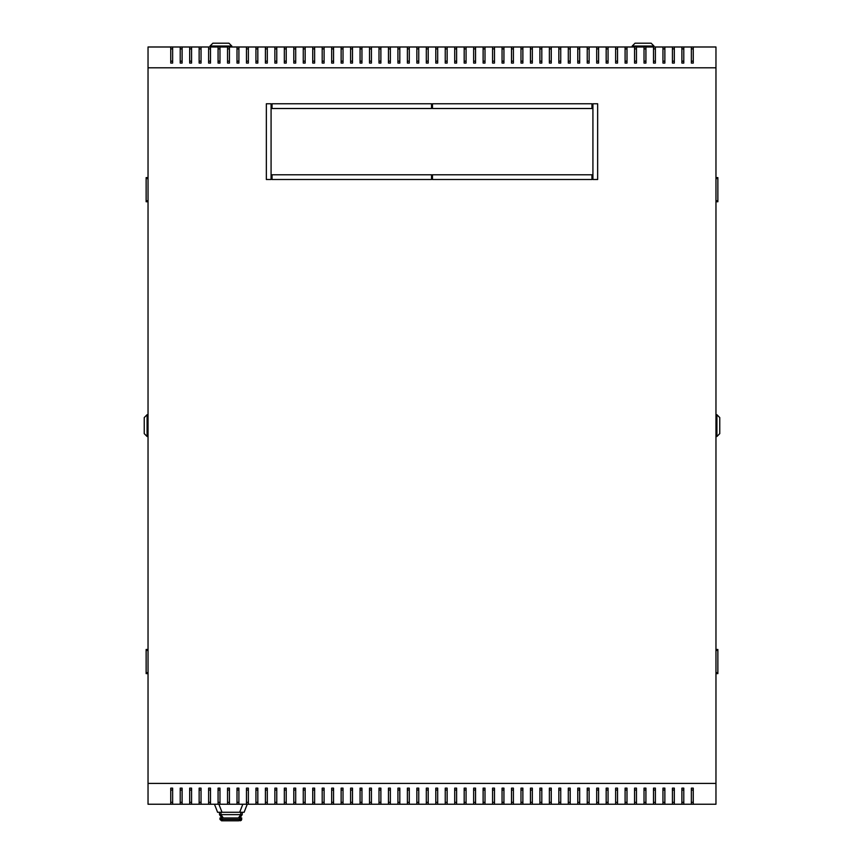 <?xml version="1.0" encoding="UTF-8"?>
<svg xmlns="http://www.w3.org/2000/svg" width="864" height="864" viewBox="0 0 864 864"><rect width="100%" height="100%" fill="white"/><g stroke="black" fill="none" stroke-linecap="round" stroke-linejoin="round"><path stroke-width="1.3" d="M170.748 790.042L172.638 790.042L170.748 790.042M180.22 790.042L182.11 790.042L180.22 790.042M189.68 790.042L191.57 790.042L189.68 790.042M199.141 790.042L201.042 790.042L199.141 790.042M208.613 790.042L210.503 790.042L208.613 790.042M218.074 790.042L219.974 790.042L218.074 790.042M227.545 790.042L229.435 790.042L227.545 790.042M237.006 790.042L238.907 790.042L237.006 790.042M246.478 790.042L248.368 790.042L246.478 790.042M255.938 790.042L257.828 790.042L255.938 790.042M265.41 790.042L267.3 790.042L265.41 790.042M274.871 790.042L276.761 790.042L274.871 790.042M284.332 790.042L286.232 790.042L284.332 790.042M293.803 790.042L295.693 790.042L293.803 790.042M303.264 790.042L305.165 790.042L303.264 790.042M312.736 790.042L314.626 790.042L312.736 790.042M322.196 790.042L324.097 790.042L322.196 790.042M331.668 790.042L333.558 790.042L331.668 790.042M341.129 790.042L343.019 790.042L341.129 790.042M350.6 790.042L352.49 790.042L350.6 790.042M360.061 790.042L361.951 790.042L360.061 790.042M369.522 790.042L371.423 790.042L369.522 790.042M378.994 790.042L380.884 790.042L378.994 790.042M388.454 790.042L390.355 790.042L388.454 790.042M397.926 790.042L399.816 790.042L397.926 790.042M407.387 790.042L409.288 790.042L407.387 790.042M416.858 790.042L418.748 790.042L416.858 790.042M426.319 790.042L428.209 790.042L426.319 790.042M435.791 790.042L437.681 790.042L435.791 790.042M445.252 790.042L447.142 790.042L445.252 790.042M454.712 790.042L456.613 790.042L454.712 790.042M464.184 790.042L466.074 790.042L464.184 790.042M473.645 790.042L475.546 790.042L473.645 790.042M483.116 790.042L485.006 790.042L483.116 790.042M492.577 790.042L494.478 790.042L492.577 790.042M502.049 790.042L503.939 790.042L502.049 790.042M511.51 790.042L513.4 790.042L511.51 790.042M520.981 790.042L522.871 790.042L520.981 790.042M530.442 790.042L532.332 790.042L530.442 790.042M539.903 790.042L541.804 790.042L539.903 790.042M549.374 790.042L551.264 790.042L549.374 790.042M558.835 790.042L560.736 790.042L558.835 790.042M568.307 790.042L570.197 790.042L568.307 790.042M577.768 790.042L579.668 790.042L577.768 790.042M587.239 790.042L589.129 790.042L587.239 790.042M596.7 790.042L598.59 790.042L596.7 790.042M606.172 790.042L608.062 790.042L606.172 790.042M615.632 790.042L617.522 790.042L615.632 790.042M625.093 790.042L626.994 790.042L625.093 790.042M634.565 790.042L636.455 790.042L634.565 790.042M644.026 790.042L645.926 790.042L644.026 790.042M653.497 790.042L655.387 790.042L653.497 790.042M662.958 790.042L664.859 790.042L662.958 790.042M672.43 790.042L674.32 790.042L672.43 790.042M681.89 790.042L683.78 790.042L681.89 790.042M691.362 790.042L693.252 790.042L691.362 790.042M693.252 61.182L691.362 61.182L693.252 61.182M683.78 61.182L681.89 61.182L683.78 61.182M674.32 61.182L672.43 61.182L674.32 61.182M664.859 61.182L662.958 61.182L664.859 61.182M655.387 61.182L653.497 61.182L655.387 61.182M645.926 61.182L644.026 61.182L645.926 61.182M636.455 61.182L634.565 61.182L636.455 61.182M626.994 61.182L625.093 61.182L626.994 61.182M617.522 61.182L615.632 61.182L617.522 61.182M608.062 61.182L606.172 61.182L608.062 61.182M598.59 61.182L596.7 61.182L598.59 61.182M589.129 61.182L587.239 61.182L589.129 61.182M579.668 61.182L577.768 61.182L579.668 61.182M570.197 61.182L568.307 61.182L570.197 61.182M560.736 61.182L558.835 61.182L560.736 61.182M551.264 61.182L549.374 61.182L551.264 61.182M541.804 61.182L539.903 61.182L541.804 61.182M532.332 61.182L530.442 61.182L532.332 61.182M522.871 61.182L520.981 61.182L522.871 61.182M513.4 61.182L511.51 61.182L513.4 61.182M503.939 61.182L502.049 61.182L503.939 61.182M494.478 61.182L492.577 61.182L494.478 61.182M485.006 61.182L483.116 61.182L485.006 61.182M475.546 61.182L473.645 61.182L475.546 61.182M466.074 61.182L464.184 61.182L466.074 61.182M456.613 61.182L454.712 61.182L456.613 61.182M447.142 61.182L445.252 61.182L447.142 61.182M437.681 61.182L435.791 61.182L437.681 61.182M428.209 61.182L426.319 61.182L428.209 61.182M418.748 61.182L416.858 61.182L418.748 61.182M409.288 61.182L407.387 61.182L409.288 61.182M399.816 61.182L397.926 61.182L399.816 61.182M390.355 61.182L388.454 61.182L390.355 61.182M380.884 61.182L378.994 61.182L380.884 61.182M371.423 61.182L369.522 61.182L371.423 61.182M361.951 61.182L360.061 61.182L361.951 61.182M352.49 61.182L350.6 61.182L352.49 61.182M343.019 61.182L341.129 61.182L343.019 61.182M333.558 61.182L331.668 61.182L333.558 61.182M324.097 61.182L322.196 61.182L324.097 61.182M314.626 61.182L312.736 61.182L314.626 61.182M305.165 61.182L303.264 61.182L305.165 61.182M295.693 61.182L293.803 61.182L295.693 61.182M286.232 61.182L284.332 61.182L286.232 61.182M276.761 61.182L274.871 61.182L276.761 61.182M267.3 61.182L265.41 61.182L267.3 61.182M257.828 61.182L255.938 61.182L257.828 61.182M248.368 61.182L246.478 61.182L248.368 61.182M238.907 61.182L237.006 61.182L238.907 61.182M229.435 61.182L227.545 61.182L229.435 61.182M219.974 61.182L218.074 61.182L219.974 61.182M210.503 61.182L208.613 61.182L210.503 61.182M201.042 61.182L199.141 61.182L201.042 61.182M191.57 61.182L189.68 61.182L191.57 61.182M182.11 61.182L180.22 61.182L182.11 61.182M172.638 61.182L170.748 61.182L172.638 61.182M272.03 108.508L272.03 103.777L431.525 103.777L431.525 108.508L272.03 108.508L431.525 108.508L431.525 103.777L272.03 103.777L272.03 108.508M266.35 103.777L271.08 103.777L271.08 179.507L266.35 179.507L266.35 103.777L266.35 179.507L271.08 179.507L271.08 103.777L266.35 103.777M591.97 103.777L591.97 108.508L432.475 108.508L432.475 103.777L591.97 103.777L432.475 103.777L432.475 108.508L591.97 108.508L591.97 103.777M272.03 179.507L272.03 174.776L431.525 174.776L431.525 179.507L272.03 179.507L431.525 179.507L431.525 174.776L272.03 174.776L272.03 179.507M432.475 179.507L432.475 174.776L591.97 174.776L591.97 179.507L432.475 179.507L591.97 179.507L591.97 174.776L432.475 174.776L432.475 179.507M592.92 103.777L597.65 103.777L597.65 179.507L592.92 179.507L592.92 103.777L592.92 179.507L597.65 179.507L597.65 103.777L592.92 103.777M715.964 783.41L715.964 804.233L428.209 804.233L428.209 788.141L426.319 788.141L426.319 804.233L418.748 804.233L418.748 788.141L416.858 788.141L416.858 804.233L409.288 804.233L409.288 788.141L407.387 788.141L407.387 804.233L399.816 804.233L399.816 788.141L397.926 788.141L397.926 804.233L390.355 804.233L390.355 788.141L388.454 788.141L388.454 804.233L380.884 804.233L380.884 788.141L378.994 788.141L378.994 804.233L371.423 804.233L371.423 788.141L369.522 788.141L369.522 804.233L361.951 804.233L361.951 788.141L360.061 788.141L360.061 804.233L352.49 804.233L352.49 788.141L350.6 788.141L350.6 804.233L343.019 804.233L343.019 788.141L341.129 788.141L341.129 804.233L333.558 804.233L333.558 788.141L331.668 788.141L331.668 804.233L324.097 804.233L324.097 788.141L322.196 788.141L322.196 804.233L314.626 804.233L314.626 788.141L312.736 788.141L312.736 804.233L305.165 804.233L305.165 788.141L303.264 788.141L303.264 804.233L295.693 804.233L295.693 788.141L293.803 788.141L293.803 804.233L286.232 804.233L286.232 788.141L284.332 788.141L284.332 804.233L276.761 804.233L276.761 788.141L274.871 788.141L274.871 804.233L267.3 804.233L267.3 788.141L265.41 788.141L265.41 804.233L257.828 804.233L257.828 788.141L255.938 788.141L255.938 804.233L248.368 804.233L248.368 788.141L246.478 788.141L246.478 804.233L238.907 804.233L238.907 788.141L237.006 788.141L237.006 804.233L229.435 804.233L229.435 788.141L227.545 788.141L227.545 804.233L219.974 804.233L219.974 788.141L218.074 788.141L218.074 804.233L210.503 804.233L210.503 788.141L208.613 788.141L208.613 804.233L201.042 804.233L201.042 788.141L199.141 788.141L199.141 804.233L191.57 804.233L191.57 788.141L189.68 788.141L189.68 804.233L182.11 804.233L182.11 788.141L180.22 788.141L180.22 804.233L172.638 804.233L172.638 788.141L170.748 788.141L170.748 804.233L148.036 804.233L148.036 783.41L715.964 783.41L715.964 46.991L426.319 46.991L426.319 63.083L428.209 63.083L428.209 46.991M715.964 67.813L148.036 67.813L148.036 46.991L426.319 46.991M426.319 804.233L428.209 804.233M416.858 804.233L418.748 804.233M407.387 804.233L409.288 804.233M397.926 804.233L399.816 804.233M388.454 804.233L390.355 804.233M378.994 804.233L380.884 804.233M369.522 804.233L371.423 804.233M360.061 804.233L361.951 804.233M350.6 804.233L352.49 804.233M341.129 804.233L343.019 804.233M331.668 804.233L333.558 804.233M322.196 804.233L324.097 804.233M312.736 804.233L314.626 804.233M303.264 804.233L305.165 804.233M293.803 804.233L295.693 804.233M284.332 804.233L286.232 804.233M274.871 804.233L276.761 804.233M265.41 804.233L267.3 804.233M255.938 804.233L257.828 804.233M246.478 804.233L248.368 804.233M237.006 804.233L238.907 804.233M227.545 804.233L229.435 804.233M218.074 804.233L219.974 804.233M208.613 804.233L210.503 804.233M199.141 804.233L201.042 804.233M189.68 804.233L191.57 804.233M180.22 804.233L182.11 804.233M170.748 804.233L172.638 804.233M691.362 804.233L691.362 788.141L693.252 788.141L693.252 804.233M435.791 804.233L435.791 788.141L437.681 788.141L437.681 804.233M445.252 804.233L445.252 788.141L447.142 788.141L447.142 804.233M454.712 804.233L454.712 788.141L456.613 788.141L456.613 804.233M464.184 804.233L464.184 788.141L466.074 788.141L466.074 804.233M473.645 804.233L473.645 788.141L475.546 788.141L475.546 804.233M483.116 804.233L483.116 788.141L485.006 788.141L485.006 804.233M492.577 804.233L492.577 788.141L494.478 788.141L494.478 804.233M502.049 804.233L502.049 788.141L503.939 788.141L503.939 804.233M511.51 804.233L511.51 788.141L513.4 788.141L513.4 804.233M520.981 804.233L520.981 788.141L522.871 788.141L522.871 804.233M530.442 804.233L530.442 788.141L532.332 788.141L532.332 804.233M539.903 804.233L539.903 788.141L541.804 788.141L541.804 804.233M549.374 804.233L549.374 788.141L551.264 788.141L551.264 804.233M558.835 804.233L558.835 788.141L560.736 788.141L560.736 804.233M568.307 804.233L568.307 788.141L570.197 788.141L570.197 804.233M577.768 804.233L577.768 788.141L579.668 788.141L579.668 804.233M587.239 804.233L587.239 788.141L589.129 788.141L589.129 804.233M596.7 804.233L596.7 788.141L598.59 788.141L598.59 804.233M606.172 804.233L606.172 788.141L608.062 788.141L608.062 804.233M615.632 804.233L615.632 788.141L617.522 788.141L617.522 804.233M625.093 804.233L625.093 788.141L626.994 788.141L626.994 804.233M634.565 804.233L634.565 788.141L636.455 788.141L636.455 804.233M644.026 804.233L644.026 788.141L645.926 788.141L645.926 804.233M653.497 804.233L653.497 788.141L655.387 788.141L655.387 804.233M662.958 804.233L662.958 788.141L664.859 788.141L664.859 804.233M672.43 804.233L672.43 788.141L674.32 788.141L674.32 804.233M681.89 804.233L681.89 788.141L683.78 788.141L683.78 804.233M693.252 46.991L693.252 63.083L691.362 63.083L691.362 46.991M683.78 46.991L683.78 63.083L681.89 63.083L681.89 46.991M674.32 46.991L674.32 63.083L672.43 63.083L672.43 46.991M664.859 46.991L664.859 63.083L662.958 63.083L662.958 46.991M655.387 46.991L655.387 63.083L653.497 63.083L653.497 46.991M645.926 46.991L645.926 63.083L644.026 63.083L644.026 46.991M636.455 46.991L636.455 63.083L634.565 63.083L634.565 46.991M626.994 46.991L626.994 63.083L625.093 63.083L625.093 46.991M617.522 46.991L617.522 63.083L615.632 63.083L615.632 46.991M608.062 46.991L608.062 63.083L606.172 63.083L606.172 46.991M598.59 46.991L598.59 63.083L596.7 63.083L596.7 46.991M589.129 46.991L589.129 63.083L587.239 63.083L587.239 46.991M579.668 46.991L579.668 63.083L577.768 63.083L577.768 46.991M570.197 46.991L570.197 63.083L568.307 63.083L568.307 46.991M560.736 46.991L560.736 63.083L558.835 63.083L558.835 46.991M551.264 46.991L551.264 63.083L549.374 63.083L549.374 46.991M541.804 46.991L541.804 63.083L539.903 63.083L539.903 46.991M532.332 46.991L532.332 63.083L530.442 63.083L530.442 46.991M522.871 46.991L522.871 63.083L520.981 63.083L520.981 46.991M513.4 46.991L513.4 63.083L511.51 63.083L511.51 46.991M503.939 46.991L503.939 63.083L502.049 63.083L502.049 46.991M494.478 46.991L494.478 63.083L492.577 63.083L492.577 46.991M485.006 46.991L485.006 63.083L483.116 63.083L483.116 46.991M475.546 46.991L475.546 63.083L473.645 63.083L473.645 46.991M466.074 46.991L466.074 63.083L464.184 63.083L464.184 46.991M456.613 46.991L456.613 63.083L454.712 63.083L454.712 46.991M447.142 46.991L447.142 63.083L445.252 63.083L445.252 46.991M437.681 46.991L437.681 63.083L435.791 63.083L435.791 46.991M416.858 46.991L416.858 63.083L418.748 63.083L418.748 46.991M407.387 46.991L407.387 63.083L409.288 63.083L409.288 46.991M397.926 46.991L397.926 63.083L399.816 63.083L399.816 46.991M388.454 46.991L388.454 63.083L390.355 63.083L390.355 46.991M378.994 46.991L378.994 63.083L380.884 63.083L380.884 46.991M369.522 46.991L369.522 63.083L371.423 63.083L371.423 46.991M360.061 46.991L360.061 63.083L361.951 63.083L361.951 46.991M350.6 46.991L350.6 63.083L352.49 63.083L352.49 46.991M341.129 46.991L341.129 63.083L343.019 63.083L343.019 46.991M331.668 46.991L331.668 63.083L333.558 63.083L333.558 46.991M322.196 46.991L322.196 63.083L324.097 63.083L324.097 46.991M312.736 46.991L312.736 63.083L314.626 63.083L314.626 46.991M303.264 46.991L303.264 63.083L305.165 63.083L305.165 46.991M293.803 46.991L293.803 63.083L295.693 63.083L295.693 46.991M284.332 46.991L284.332 63.083L286.232 63.083L286.232 46.991M274.871 46.991L274.871 63.083L276.761 63.083L276.761 46.991M265.41 46.991L265.41 63.083L267.3 63.083L267.3 46.991M255.938 46.991L255.938 63.083L257.828 63.083L257.828 46.991M246.478 46.991L246.478 63.083L248.368 63.083L248.368 46.991M237.006 46.991L237.006 63.083L238.907 63.083L238.907 46.991M227.545 46.991L227.545 63.083L229.435 63.083L229.435 46.991M218.074 46.991L218.074 63.083L219.974 63.083L219.974 46.991M208.613 46.991L208.613 63.083L210.503 63.083L210.503 46.991M199.141 46.991L199.141 63.083L201.042 63.083L201.042 46.991M189.68 46.991L189.68 63.083L191.57 63.083L191.57 46.991M180.22 46.991L180.22 63.083L182.11 63.083L182.11 46.991M170.748 46.991L170.748 63.083L172.638 63.083L172.638 46.991M170.748 802.343L172.638 802.343M180.22 802.343L182.11 802.343M189.68 802.343L191.57 802.343M199.141 802.343L201.042 802.343M208.613 802.343L210.503 802.343M218.074 802.343L219.974 802.343M227.545 802.343L229.435 802.343M237.006 802.343L238.907 802.343M246.478 802.343L248.368 802.343M255.938 802.343L257.828 802.343M265.41 802.343L267.3 802.343M274.871 802.343L276.761 802.343M284.332 802.343L286.232 802.343M293.803 802.343L295.693 802.343M303.264 802.343L305.165 802.343M312.736 802.343L314.626 802.343M322.196 802.343L324.097 802.343M331.668 802.343L333.558 802.343M341.129 802.343L343.019 802.343M350.6 802.343L352.49 802.343M360.061 802.343L361.951 802.343M369.522 802.343L371.423 802.343M378.994 802.343L380.884 802.343M388.454 802.343L390.355 802.343M397.926 802.343L399.816 802.343M407.387 802.343L409.288 802.343M416.858 802.343L418.748 802.343M426.319 802.343L428.209 802.343M437.681 802.343L435.791 802.343M447.142 802.343L445.252 802.343M456.613 802.343L454.712 802.343M466.074 802.343L464.184 802.343M475.546 802.343L473.645 802.343M485.006 802.343L483.116 802.343M494.478 802.343L492.577 802.343M503.939 802.343L502.049 802.343M513.4 802.343L511.51 802.343M522.871 802.343L520.981 802.343M532.332 802.343L530.442 802.343M541.804 802.343L539.903 802.343M551.264 802.343L549.374 802.343M560.736 802.343L558.835 802.343M570.197 802.343L568.307 802.343M579.668 802.343L577.768 802.343M589.129 802.343L587.239 802.343M598.59 802.343L596.7 802.343M608.062 802.343L606.172 802.343M617.522 802.343L615.632 802.343M626.994 802.343L625.093 802.343M636.455 802.343L634.565 802.343M645.926 802.343L644.026 802.343M655.387 802.343L653.497 802.343M664.859 802.343L662.958 802.343M674.32 802.343L672.43 802.343M683.78 802.343L681.89 802.343M693.252 802.343L691.362 802.343M691.362 48.881L693.252 48.881M681.89 48.881L683.78 48.881M672.43 48.881L674.32 48.881M662.958 48.881L664.859 48.881M653.497 48.881L655.387 48.881M644.026 48.881L645.926 48.881M634.565 48.881L636.455 48.881M625.093 48.881L626.994 48.881M615.632 48.881L617.522 48.881M606.172 48.881L608.062 48.881M596.7 48.881L598.59 48.881M587.239 48.881L589.129 48.881M577.768 48.881L579.668 48.881M568.307 48.881L570.197 48.881M558.835 48.881L560.736 48.881M549.374 48.881L551.264 48.881M539.903 48.881L541.804 48.881M530.442 48.881L532.332 48.881M520.981 48.881L522.871 48.881M511.51 48.881L513.4 48.881M502.049 48.881L503.939 48.881M492.577 48.881L494.478 48.881M483.116 48.881L485.006 48.881M473.645 48.881L475.546 48.881M464.184 48.881L466.074 48.881M454.712 48.881L456.613 48.881M445.252 48.881L447.142 48.881M435.791 48.881L437.681 48.881M428.209 48.881L426.319 48.881M418.748 48.881L416.858 48.881M409.288 48.881L407.387 48.881M399.816 48.881L397.926 48.881M390.355 48.881L388.454 48.881M380.884 48.881L378.994 48.881M371.423 48.881L369.522 48.881M361.951 48.881L360.061 48.881M352.49 48.881L350.6 48.881M343.019 48.881L341.129 48.881M333.558 48.881L331.668 48.881M324.097 48.881L322.196 48.881M314.626 48.881L312.736 48.881M305.165 48.881L303.264 48.881M295.693 48.881L293.803 48.881M286.232 48.881L284.332 48.881M276.761 48.881L274.871 48.881M267.3 48.881L265.41 48.881M257.828 48.881L255.938 48.881M248.368 48.881L246.478 48.881M238.907 48.881L237.006 48.881M229.435 48.881L227.545 48.881M219.974 48.881L218.074 48.881M210.503 48.881L208.613 48.881M201.042 48.881L199.141 48.881M191.57 48.881L189.68 48.881M182.11 48.881L180.22 48.881M172.638 48.881L170.748 48.881M148.036 67.813L148.036 783.41M210.028 46.04L212.868 43.2L228.96 43.2L231.8 46.04L210.028 46.04L210.028 46.991M653.972 46.991L653.972 46.04L632.2 46.04L632.2 46.991M632.2 46.04L635.04 43.2L651.132 43.2L653.972 46.04M715.964 436.493L716.915 436.493L716.915 414.72L715.964 414.72M716.915 414.72L719.755 417.56L719.755 433.652L716.915 436.493M715.964 649.469L717.865 649.469L717.865 673.607L715.964 673.607M715.964 177.617L717.865 177.617L717.865 201.744L715.964 201.744M148.036 414.72L147.085 414.72L147.085 436.493L148.036 436.493M147.085 436.493L144.245 433.652L144.245 417.56L147.085 414.72M148.036 201.744L146.135 201.744L146.135 177.617L148.036 177.617M148.036 673.607L146.135 673.607L146.135 649.469L148.036 649.469M244.112 812.279L247.234 804.233L244.112 812.279L217.609 812.279L214.477 804.233L217.609 812.279M219.499 812.279L219.499 814.644L242.212 814.644L242.212 812.279M221.8 817.96L219.974 817.96L219.974 819.385L221.8 819.385L221.8 817.96L221.821 819.385L239.89 819.385A1.415 1.415 0 0 1 238.475 820.8L223.236 820.8L238.475 820.8A1.415 1.415 0 0 0 239.89 819.385L239.89 817.96L221.821 817.96L219.499 814.644M240.16 820.8L241.315 820.346L241.736 817.96L239.89 817.96L242.212 814.644M223.214 820.8L221.551 820.8L223.214 820.8A1.415 1.415 0 0 1 221.821 819.385A1.415 1.415 0 0 0 223.236 820.8A1.415 1.415 0 0 1 221.821 819.385A1.415 1.415 0 0 0 223.236 820.8A1.415 1.404 90 0 1 221.8 819.385L221.821 819.385A1.415 1.415 0 0 0 223.236 820.8M219.974 819.385L221.551 820.8M715.964 672.667L717.865 672.667M717.865 650.419L715.964 650.419M715.964 200.804L717.865 200.804M717.865 178.556L715.964 178.556M148.036 178.556L146.135 178.556M146.135 200.804L148.036 200.804M148.036 650.419L146.135 650.419M146.135 672.667L148.036 672.667M218.894 804.233L222.016 812.279M239.695 812.279L242.816 804.233M238.421 817.96L240.721 814.644L240.721 812.279M223.29 817.96L220.99 814.644L220.99 812.279M239.911 817.96L239.911 819.385L241.736 819.385M238.496 820.8A1.415 1.404 -90 0 0 239.911 819.385L239.89 819.385A1.415 1.415 0 0 1 238.475 820.8M231.8 46.991L231.8 46.04"/></g></svg>
